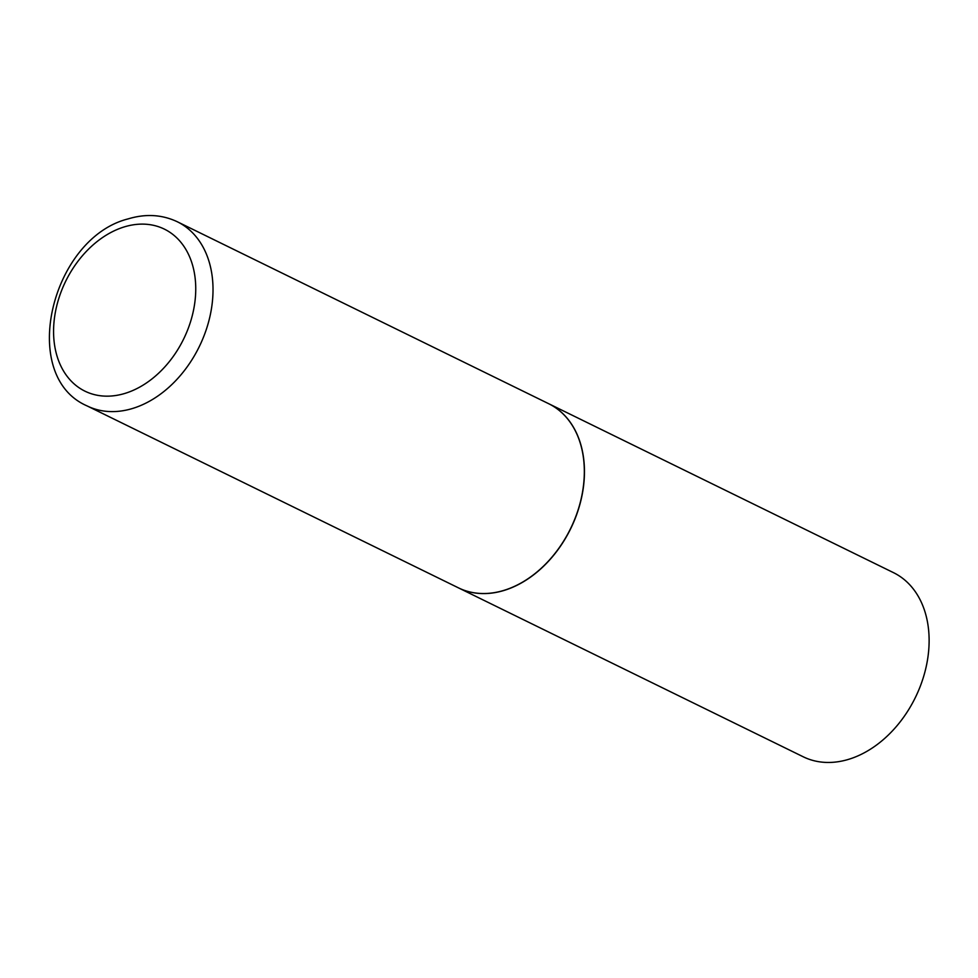 <?xml version="1.0" encoding="UTF-8"?>
<svg xmlns="http://www.w3.org/2000/svg" width="978" height="978" viewBox="0 0 978 978"><rect width="100%" height="100%" fill="white"/><g stroke="black" fill="none" stroke-linecap="round" stroke-linejoin="round"><path stroke-width="1.47" d="M504.049 590.345A102.531 74.621 116.1 0 1 458.437 587.851L87.128 405.931A102.531 74.621 116.1 0 0 132.727 408.425A102.531 74.621 116.1 0 0 209.573 318.07A102.531 74.621 116.1 0 0 177.348 221.774L548.658 403.694A102.531 74.621 116.1 0 1 580.883 500.002A102.531 74.621 116.1 0 1 504.049 590.345M548.731 403.731A102.531 74.621 116.1 0 1 548.792 403.755A102.531 74.621 116.1 0 1 581.005 500.064A102.531 74.621 116.1 0 1 504.171 590.406A102.531 74.621 116.1 0 1 458.56 587.912A102.531 74.621 116.1 0 1 458.499 587.888M548.792 403.755L893.452 572.631A102.531 74.621 116.1 0 1 925.677 668.928A102.531 74.621 116.1 0 1 848.843 759.27A102.531 74.621 116.1 0 1 803.231 756.789L458.56 587.912M125.098 393.364A90.233 65.673 116.1 0 1 53.57 331.933A90.233 65.673 116.1 0 1 124.218 226.92A90.233 65.673 116.1 0 1 195.747 288.351A90.233 65.673 116.1 0 1 125.098 393.364M177.348 221.774C162.042 214.561 145.661 213.595 128.191 218.876C51.467 238.07 17.775 375.968 87.128 405.931"/></g></svg>
